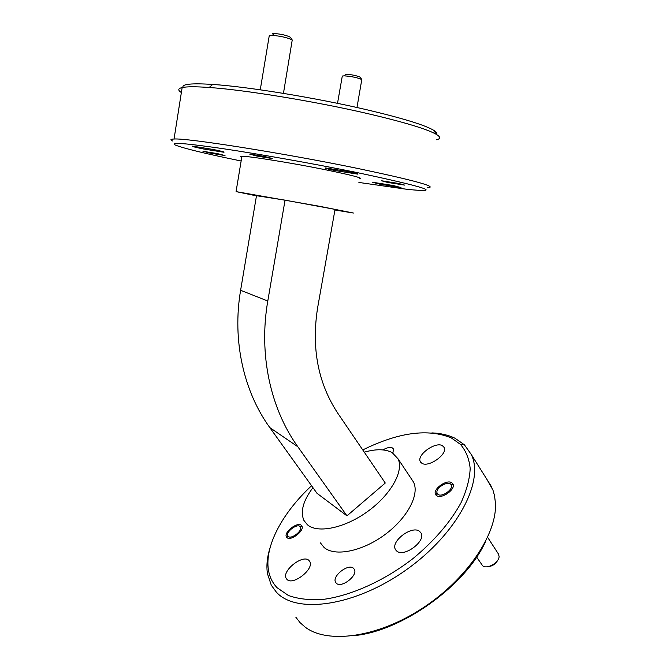 <?xml version="1.0" encoding="UTF-8"?>
<svg xmlns="http://www.w3.org/2000/svg" width="670" height="670" viewBox="0 0 670 670"><rect width="100%" height="100%" fill="white"/><g stroke="black" fill="none" stroke-linecap="round" stroke-linejoin="round"><path stroke-width="1" d="M256.97 156.093L272.255 158.53L265.136 156.596L249.751 154.142L256.97 156.093M301.324 525.33L301.868 526.017C304.85 530.581 290.638 541.569 286.936 537.549L286.442 536.921C283.502 532.34 297.488 521.478 301.324 525.33M451.681 482.66L452.979 484.025C456.002 489.133 441.781 499.359 436.731 495.7L435.534 494.393C432.544 489.284 446.496 479.167 451.681 482.66M387.562 182.408L404.563 185.096L398.55 183.454L381.456 180.749L387.562 182.408M210.506 153.195L225.011 155.549L217.549 153.639L202.951 151.269L210.506 153.195M353.5 568.286L354.338 569.332C358.216 575.463 341.281 588.578 336.323 583.26L335.586 582.305C331.767 576.158 348.35 563.202 353.5 568.286M382.947 449.905C386.95 447.568 390.116 446.915 392.453 447.962L393.483 449.034L392.896 453.054M358.894 182.449L406.832 189.292C444.361 193.153 427.108 187.433 355.067 172.148C312.622 163.53 258.411 153.916 221.762 148.48C184.644 143.145 169.192 142.007 175.398 145.08C183.89 148.447 205.807 153.748 241.133 160.993M172.5 140.968C169.962 139.77 170.473 139.117 174.049 139.017C186.645 137.861 284.147 153.237 357.428 168.388C415.191 180.548 438.557 187.014 427.535 187.793M183.044 87.385C181.654 84.077 191.553 83.088 212.725 84.437C247.59 86.681 315.612 97.77 366.23 109.62C402.377 118.163 424.864 125.047 433.683 130.281C436.505 132.023 437.443 133.397 436.48 134.427M436.522 139.754C440.709 138.807 440.701 137.04 436.497 134.452C427.535 129.218 404.446 122.233 367.235 113.506C315.101 101.379 244.927 89.906 209.166 87.485C195.715 86.531 186.704 86.556 182.148 87.552C177.96 88.532 177.701 90.19 181.361 92.535M311.567 485.742C282.799 512.491 264.499 545.732 268.427 569.885C269.541 576.878 272.439 582.833 277.129 587.757L288.41 595.488C298.024 598.955 309.49 600.27 322.789 599.441C350.586 595.94 384.379 580.789 413.189 558.412C434.512 540.656 450.466 522.072 461.052 502.676C466.672 490.314 469.72 478.916 470.181 468.498C469.201 458.858 465.943 450.81 460.407 444.336L451.354 437.945C428.004 428.323 398.474 432.318 362.755 449.93M431.899 432.895C440.743 433.256 448.465 435.048 455.072 438.281L464.436 444.83L471.253 454.478C484.578 480.817 457.593 533.529 406.229 569.869C355.016 606.434 296.148 614.348 276.35 592.129L271.283 585.195L267.447 573.646C266.25 565.656 267.146 556.954 270.127 547.541M295.788 617.145L300.059 622.639L305.386 627.296C327.856 644.163 377.57 637.564 422.309 608.318C467.116 579.198 497.182 533.739 495.448 503.237L494.544 495.758L492.936 490.046L486.973 479.494M312.94 487.659C303.158 500.708 300.152 511.637 303.92 520.423L307.388 524.744C317.706 533.747 345.05 528.061 368.048 511.185C391.129 494.418 404.06 470.817 398.039 458.841L392.21 452.635C385.367 448.959 376.063 448.816 364.287 452.183M320.461 542.934L324.037 547.423C334.615 556.812 361.917 551.586 384.597 534.861C407.368 518.253 419.814 494.452 413.524 482.09L411.254 478.681M334.933 210.003L353.417 213.035L318.995 206.184L236.066 191.62L256.459 195.858M359.547 178.823C364.321 178.429 352.931 175.398 325.377 169.736C291.802 162.919 248.193 155.959 241.912 156.311C240.111 156.336 240.053 156.68 241.736 157.341M308.92 560.422L309.749 561.494C314.607 568.922 292.631 586.149 286.911 579.341L286.224 578.428C281.467 570.949 302.89 554.006 308.92 560.422M419.479 531.251L421.103 533.127C426.045 541.243 404.069 557.582 396.833 551.134L395.401 549.425C390.551 541.285 411.916 525.213 419.479 531.251M442.384 445.659L444.135 447.426C448.071 453.984 428.582 467.886 421.891 463.28L420.308 461.622C416.447 455.056 435.425 441.363 442.384 445.659M203.362 148.966L223.855 152.258C225.087 152.107 221.552 151.177 213.244 149.477L192.558 146.135C191.394 146.32 194.995 147.258 203.362 148.966M334.648 170.49L357.696 174.125C359.112 173.999 356.097 173.161 348.643 171.62L325.411 167.944C324.037 168.086 327.119 168.941 334.648 170.49M379.949 184.217L401.003 187.575L393.441 185.565L372.235 182.181L379.949 184.217M285.052 200.154L256.484 195.699L240.614 290.286C232.063 340.427 243.629 391.473 269.809 427.602L316.985 493.288L346.959 515.841L297.807 446.722C270.462 408.641 258.503 354.438 267.791 301.014L285.052 200.154L335.042 209.383L317.588 307.982C311.299 348.241 318.091 383.408 337.956 413.491L385.267 483.028L346.959 515.841M485.197 542.256C465.424 585.387 402.838 630.562 355.318 635.503M283.452 93.373L292.229 39.991C287.539 37.637 280.897 36.096 272.288 35.368L269.265 35.644L269.131 36.448M252.481 154.586L269.482 158.087C275.186 158.648 257.213 154.938 252.481 154.586M272.631 33.567L274.415 33.508C281.283 34.078 286.592 35.317 290.353 37.21L290.705 37.729M356.976 107.518L361.8 79.537C357.52 77.628 351.641 76.397 344.171 75.844L342.295 76.037L342.211 76.531M345.477 74.253L346.122 74.236C352.093 74.671 356.792 75.66 360.209 77.201L360.427 77.511M300.194 526.687L300.009 526.494C297.237 523.538 286.668 531 287.665 535.213L288.075 536.184C290.83 540.204 303.652 530.138 300.194 526.687M476.63 557.046L482.685 565.823C487.149 569.609 499.519 562.373 499.083 556.217L498.212 553.646M450.6 484.083C447.158 480.976 436.053 487.844 436.915 492.55L437.828 494.259C441.982 498.128 455.248 487.919 450.826 484.276L450.6 484.083M497.743 560.221C495.574 564.173 492.241 566.334 487.727 566.694M269.809 427.602L297.807 446.722M240.614 290.286L267.791 301.014M212.725 84.437L209.166 87.485M268.427 569.885L267.447 573.646M174.049 139.017L182.148 87.552M236.066 191.62L241.912 156.311M420.308 461.622L420.835 462.426M395.401 549.425L396.196 550.564M286.224 578.428L286.986 579.416M398.039 458.841L413.524 482.09M471.253 454.478L491.604 486.856M460.407 444.336L464.436 444.83M433.683 130.281L436.497 134.452M335.586 582.305L336.223 583.168M435.534 494.393L435.969 495.063M286.442 536.921L286.869 537.491M269.265 35.644L260.262 89.805M274.415 33.508L272.288 35.368M290.353 37.21L292.229 39.991M342.295 76.037L337.512 103.356M346.122 74.236L344.171 75.844M360.209 77.201L361.8 79.537M287.665 535.213L287.045 537.499M300.009 526.494L302.086 526.595M436.915 492.55L436.061 494.87M498.681 554.375L487.626 537.298M450.826 484.276L453.155 484.51"/></g></svg>

